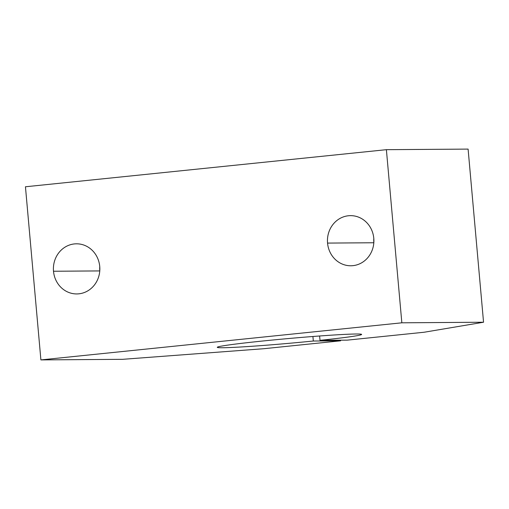 <?xml version="1.0" encoding="UTF-8"?>
<svg xmlns="http://www.w3.org/2000/svg" width="509" height="509" viewBox="0 0 509 509"><rect width="100%" height="100%" fill="white"/><g stroke="black" fill="none" stroke-linecap="round" stroke-linejoin="round"><path stroke-width="0.76" d="M265.603 340.718A72.463 2.405 174.9 0 0 217.286 347.31A72.463 2.405 174.9 0 0 313.321 341.017L312.92 336.5L313.321 341.017L340.591 340.826L340.534 340.184L340.591 340.826L263.726 348.722L122.612 359.322L40.898 359.901L25.45 186.771L40.898 359.901L401.843 322.808L483.55 322.229L468.102 149.099L386.388 149.678L401.843 322.808L386.388 149.678L25.45 186.771L386.388 149.678L468.102 149.099L483.55 322.229L424.143 332.237L347.278 340.139L320.008 340.33L319.62 335.991L320.008 340.33A72.463 2.405 174.9 0 0 361.638 334.426A72.463 2.405 174.9 0 0 265.603 340.718A72.463 2.405 -5.1 0 1 356.3 333.999A72.463 2.405 -5.1 0 1 320.008 340.33L347.278 340.139L424.143 332.237L483.55 322.229L401.843 322.808L40.898 359.901L122.612 359.322L263.726 348.722L340.591 340.826L313.321 341.017A72.463 2.405 -5.1 0 1 221.345 347.742A72.463 2.405 -5.1 0 1 265.603 340.718M53.502 271.246L99.77 270.922L53.502 271.246A25.062 23.223 -90.4 0 0 76.802 293.935A25.062 23.223 -90.4 0 0 99.739 266.5A25.062 23.223 -90.4 0 0 76.445 243.811A25.062 23.223 -90.4 0 0 53.502 271.246A25.062 23.223 89.6 0 1 74.397 243.926A25.062 23.223 89.6 0 1 99.739 266.5A25.062 23.223 89.6 0 1 78.85 293.82A25.062 23.223 89.6 0 1 53.502 271.246M99.789 270.712A25.062 23.223 89.6 0 1 99.758 266.703A25.062 23.223 -90.4 0 0 99.789 270.712M327.554 243.086L373.822 242.755L327.554 243.086A25.062 23.223 -90.4 0 0 350.847 265.774A25.062 23.223 -90.4 0 0 373.791 238.333A25.062 23.223 -90.4 0 0 350.491 215.644A25.062 23.223 -90.4 0 0 327.554 243.086A25.062 23.223 89.6 0 1 348.442 215.759A25.062 23.223 89.6 0 1 373.791 238.333A25.062 23.223 89.6 0 1 352.896 265.66A25.062 23.223 89.6 0 1 327.554 243.086M373.835 242.551A25.062 23.223 89.6 0 1 373.803 238.543A25.062 23.223 -90.4 0 0 373.835 242.551"/></g></svg>
